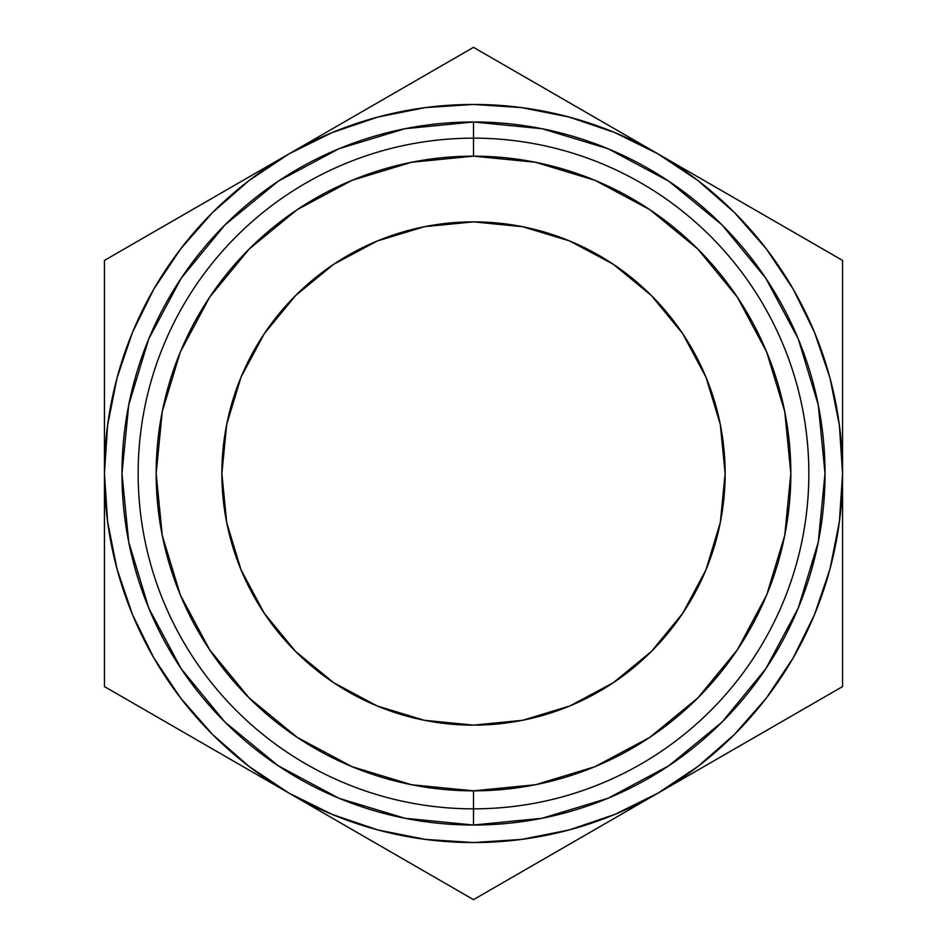 <?xml version="1.0" encoding="UTF-8"?>
<svg xmlns="http://www.w3.org/2000/svg" width="947" height="947" viewBox="0 0 947 947"><rect width="100%" height="100%" fill="white"/><g stroke="black" fill="none" stroke-linecap="round" stroke-linejoin="round"><path stroke-width="1.42" d="M473.5 138.155L473.5 156.16A317.34 317.34 0 0 1 790.84 473.5A317.34 317.34 0 0 1 473.5 790.84L473.5 808.845A335.345 335.345 0 0 0 808.845 473.5A335.345 335.345 0 0 0 473.5 138.155A335.345 335.345 0 0 1 808.845 473.5A335.345 335.345 0 0 1 473.5 808.845L473.5 825.026A351.526 351.526 0 0 0 825.026 473.5A351.526 351.526 0 0 0 473.5 121.974L473.5 138.155L473.5 121.974L542.075 128.733L608.021 148.726L668.795 181.22L722.064 224.936L765.78 278.205L798.274 338.979L818.267 404.925L825.026 473.5L818.267 542.075L798.274 608.021L765.78 668.795L722.064 722.064L668.795 765.78L608.021 798.274L542.075 818.267L473.5 825.026L404.925 818.267L338.979 798.274L278.205 765.78L224.936 722.064L181.22 668.795L148.726 608.021L128.733 542.075L121.974 473.5L128.733 404.925L148.726 338.979L181.22 278.205L224.936 224.936L278.205 181.22L338.979 148.726L404.925 128.733L473.5 121.974A351.526 351.526 0 0 0 121.974 473.5A351.526 351.526 0 0 0 473.5 825.026L473.5 808.845A335.345 335.345 0 0 1 138.155 473.5A335.345 335.345 0 0 1 473.5 138.155A335.345 335.345 0 0 0 138.155 473.5A335.345 335.345 0 0 0 473.5 808.845L473.5 790.84L411.59 784.743L352.059 766.691L297.192 737.358L249.108 697.892L209.642 649.808L180.309 594.941L162.257 535.41L156.16 473.5L162.257 411.59L180.309 352.059L209.642 297.192L249.108 249.108L297.192 209.642L352.059 180.309L411.59 162.257L473.5 156.16L535.41 162.257L594.941 180.309L649.808 209.642L697.892 249.108L737.358 297.192L766.691 352.059L784.743 411.59L790.84 473.5L784.743 535.41L766.691 594.941L737.358 649.808L697.892 697.892L649.808 737.358L594.941 766.691L535.41 784.743L473.5 790.84A317.34 317.34 0 0 1 156.16 473.5A317.34 317.34 0 0 1 473.5 156.16L473.5 138.155M221.87 473.5A251.63 251.63 0 0 1 473.5 221.87A251.63 251.63 0 0 1 725.13 473.5L720.3 424.41L705.977 377.202L682.728 333.699L651.429 295.571L613.301 264.272L569.798 241.023L522.59 226.7L473.5 221.87L424.41 226.7L377.202 241.023L333.699 264.272L295.571 295.571L264.272 333.699L241.023 377.202L226.7 424.41L221.87 473.5L226.7 522.59L241.023 569.798L264.272 613.301L295.571 651.429L333.699 682.728L377.202 705.977L424.41 720.3L473.5 725.13L522.59 720.3L569.798 705.977L613.301 682.728L651.429 651.429L682.728 613.301L705.977 569.798L720.3 522.59L725.13 473.5A251.63 251.63 0 0 1 473.5 725.13A251.63 251.63 0 0 1 221.87 473.5M377.806 829.939L425.463 839.421M521.537 839.421L569.017 829.986L614.733 814.467L658.023 793.113L610.282 820.682M766.194 698.294L793.113 658.023L814.467 614.733L829.986 569.017L839.421 521.537M839.421 425.463L829.986 377.983L814.467 332.267L793.113 288.977L766.289 248.836L734.458 212.542L698.164 180.711L658.023 153.888L705.775 181.457M569.194 117.061L521.537 107.579M425.463 107.579L377.983 117.014L332.267 132.533L288.977 153.888L336.718 126.318M180.806 248.706L153.888 288.977L132.533 332.267L117.014 377.983L107.579 425.463M107.579 521.537L117.014 569.017L132.533 614.733L153.888 658.023L180.711 698.164L212.542 734.458L248.836 766.289L288.977 793.113L241.225 765.543M104.442 363.79L104.442 311.161M104.442 417.923L104.442 383.784M213.383 197.532L240.467 181.895M154.314 231.636L193.626 208.944M131.846 244.598L148.395 235.045M364.571 110.243L384.068 98.985M423.747 76.068L429.299 72.872M582.429 110.243L609.525 125.892M523.253 76.068L562.518 98.737M500.904 63.177L517.453 72.73M733.617 197.532L753.125 208.79M792.686 231.636L798.345 234.892M842.558 417.923L842.558 473.5L839.397 425.333M842.558 364.015L842.558 383.784M842.558 290.362L842.558 311.042M733.617 749.468L706.178 765.306M792.828 715.281L753.125 738.21M815.154 702.402L798.605 711.955M842.558 583.257L842.558 635.839M842.558 529.207L842.558 563.252M364.559 836.757L337.475 821.12M423.688 870.897L384.316 848.157M517.547 874.223L473.5 899.65L429.547 874.27M582.441 836.757L562.932 848.015M523.312 870.897L517.583 874.199M104.442 528.923L104.442 473.5L107.603 521.667M104.442 583.032L104.442 563.252M104.442 656.638L104.442 635.958M154.172 715.281L148.62 712.085M213.383 749.468L194.23 738.411M839.397 521.667L842.558 473.5L842.558 260.425L473.5 47.35L288.977 153.888L248.836 180.711L212.542 212.542L180.711 248.836L153.888 288.977M107.603 425.333L104.442 473.5A369.058 369.058 0 0 1 658.023 153.888L614.733 132.533L569.017 117.014M658.023 153.888A369.058 369.058 0 0 1 658.023 793.113L842.558 686.575L842.558 260.425L473.5 47.35L104.442 260.425L104.442 686.575L473.5 899.65L658.023 793.113A369.058 369.058 0 0 1 288.977 793.113L332.267 814.467L377.983 829.986M425.333 839.397L473.5 842.558L521.667 839.397M288.977 793.113A369.058 369.058 0 0 1 104.442 473.5L104.442 686.575L473.5 899.65L658.023 793.113L698.164 766.289L734.458 734.458L766.289 698.164L793.113 658.023M521.667 107.603L473.5 104.442L425.333 107.603M288.977 153.888L104.442 260.425L104.442 473.5M658.023 793.113L842.558 686.575L842.558 473.5"/></g></svg>
